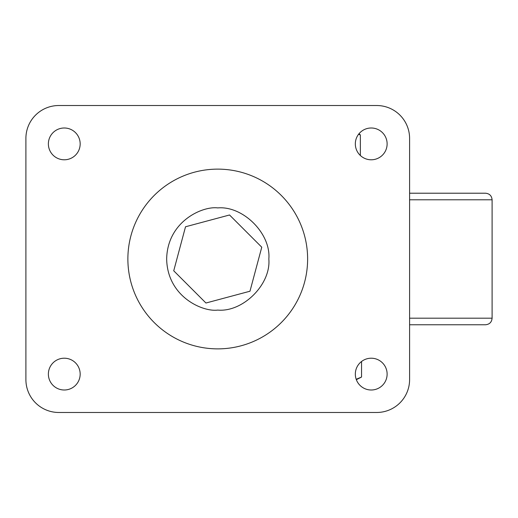 <?xml version="1.0" encoding="UTF-8"?>
<svg xmlns="http://www.w3.org/2000/svg" width="518" height="518" viewBox="0 0 518 518"><rect width="100%" height="100%" fill="white"/><g stroke="black" fill="none" stroke-linecap="round" stroke-linejoin="round"><path stroke-width="0.78" d="M217.748 348.873A89.873 89.873 0 0 1 127.875 259A89.873 89.873 0 0 1 217.748 169.127A89.873 89.873 0 0 1 307.621 259A89.873 89.873 0 0 1 217.748 348.873M48.375 143.894A15.896 15.896 0 0 1 64.271 127.998A15.896 15.896 0 0 1 80.167 143.894A15.896 15.896 0 0 1 64.271 159.79A15.896 15.896 0 0 1 48.375 143.894M355.329 143.894A15.896 15.896 0 0 1 371.225 127.998A15.896 15.896 0 0 1 387.121 143.894A15.896 15.896 0 0 1 371.225 159.79A15.896 15.896 0 0 1 355.329 143.894M355.329 374.106A15.896 15.896 0 0 1 371.225 358.21A15.896 15.896 0 0 1 387.121 374.106A15.896 15.896 0 0 1 371.225 390.002A15.896 15.896 0 0 1 355.329 374.106M48.375 374.106A15.896 15.896 0 0 1 64.271 358.21A15.896 15.896 0 0 1 80.167 374.106A15.896 15.896 0 0 1 64.271 390.002A15.896 15.896 0 0 1 48.375 374.106M25.9 138.41L25.9 379.59A32.887 32.887 0 0 0 58.787 412.477L376.703 412.477A32.887 32.887 0 0 0 409.596 379.59L409.596 138.41A32.887 32.887 0 0 0 376.703 105.523L58.787 105.523A32.887 32.887 0 0 0 25.9 138.41M249.967 291.226L205.95 303.017L173.731 270.797L185.522 226.774L229.539 214.983L261.765 247.203L249.967 291.226M409.596 318.188L492.1 318.188L492.1 199.793C491.711 195.798 489.516 193.602 485.521 193.214L409.596 193.214M409.596 324.767L485.521 324.767C489.516 324.372 491.711 322.183 492.1 318.188M358.56 134.279L360.36 134.971L359.052 133.67M360.36 155.491L360.36 134.971M359.868 377.939L356.196 379.293L361.551 377.046L361.551 361.493M356.339 379.688L361.551 377.046M217.748 310.088C202.803 312.14 167.359 296.814 166.66 259C167.359 221.186 202.803 205.86 217.748 207.912C243.02 205.633 271.115 233.722 268.836 259C271.115 284.278 243.02 312.367 217.748 310.088M492.1 199.793L409.596 199.793"/></g></svg>
